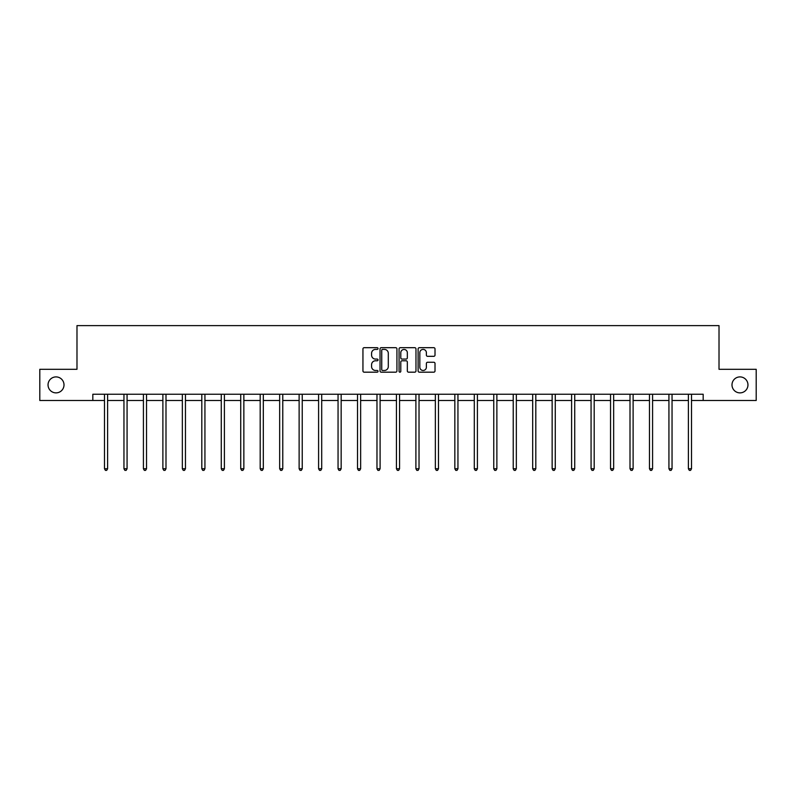 <?xml version="1.0" encoding="UTF-8"?>
<svg xmlns="http://www.w3.org/2000/svg" width="796" height="796" viewBox="0 0 796 796"><rect width="100%" height="100%" fill="white"/><g stroke="black" fill="none" stroke-linecap="round" stroke-linejoin="round"><path stroke-width="1.19" d="M378.04 348.548A0.856 0.856 0 0 0 377.185 347.683L364.17 347.683A1.224 1.224 0 0 0 362.946 348.917L362.946 370.956A1.224 1.224 0 0 0 364.17 372.18L377.185 372.18A0.856 0.856 0 0 0 378.04 371.324A0.856 0.856 0 0 0 377.185 370.468L375.493 370.468A3.92 3.92 0 0 1 371.583 366.548L371.583 364.707A3.92 3.92 0 0 1 375.493 360.787L377.185 360.787A0.856 0.856 0 0 0 378.04 359.931A0.856 0.856 0 0 0 377.185 359.076L375.493 359.076A3.92 3.92 0 0 1 371.583 355.155L371.583 353.325A3.92 3.92 0 0 1 375.493 349.404L377.185 349.404A0.856 0.856 0 0 0 378.04 348.548M731.992 384.886A7.99 7.99 0 0 0 739.982 392.876A7.99 7.99 0 0 0 747.961 384.886A7.99 7.99 0 0 0 739.982 376.906A7.99 7.99 0 0 0 731.992 384.886M48.039 384.886A7.99 7.99 0 0 0 56.018 392.876A7.99 7.99 0 0 0 64.008 384.886A7.99 7.99 0 0 0 56.018 376.906A7.99 7.99 0 0 0 48.039 384.886M433.79 356.319A1.224 1.224 0 0 0 435.014 355.096L435.014 348.917A1.224 1.224 0 0 0 433.79 347.683L419.343 347.683A1.224 1.224 0 0 0 418.119 348.917L418.119 370.956A1.224 1.224 0 0 0 419.343 372.18L433.79 372.18A1.224 1.224 0 0 0 435.014 370.956L435.014 363.483A1.224 1.224 0 0 0 433.79 362.26L427.601 362.26A1.224 1.224 0 0 0 426.377 363.483L426.377 367.195A3.274 3.274 0 0 1 423.104 370.468A3.274 3.274 0 0 1 419.83 367.195L419.83 352.678A3.274 3.274 0 0 1 423.104 349.404A3.274 3.274 0 0 1 426.377 352.678L426.377 355.096A1.224 1.224 0 0 0 427.601 356.319L433.79 356.319M92.824 400.488L39.8 400.488L39.8 369.294L76.983 369.294L76.983 325.624L719.017 325.624L719.017 369.294L756.2 369.294L756.2 400.488L703.176 400.488L703.176 394.249L92.824 394.249L92.824 400.488L104.495 400.488M396.925 348.917A1.224 1.224 0 0 0 395.702 347.683L381.254 347.683A1.224 1.224 0 0 0 380.03 348.917L380.03 370.956A1.224 1.224 0 0 0 381.254 372.18L395.702 372.18A1.224 1.224 0 0 0 396.925 370.956L396.925 348.917M400.298 347.683L414.746 347.683A1.224 1.224 0 0 1 415.97 348.917L415.97 370.956A1.224 1.224 0 0 1 414.746 372.18L408.567 372.18A1.224 1.224 0 0 1 407.333 370.956L407.333 362.021A1.224 1.224 0 0 0 406.109 360.787L402.01 360.787A1.224 1.224 0 0 0 400.786 362.021L400.786 371.324A0.856 0.856 0 0 1 399.93 372.18A0.856 0.856 0 0 1 399.075 371.324L399.075 348.917A1.224 1.224 0 0 1 400.298 347.683M107.609 400.488L123.957 400.488M127.071 400.488L143.419 400.488M146.534 400.488L162.881 400.488M165.996 400.488L182.344 400.488M185.458 400.488L201.806 400.488M204.93 400.488L221.268 400.488M224.392 400.488L240.73 400.488M243.855 400.488L260.192 400.488M263.317 400.488L279.665 400.488M282.779 400.488L299.127 400.488M302.241 400.488L318.589 400.488M321.703 400.488L338.051 400.488M341.166 400.488L357.513 400.488M360.638 400.488L376.976 400.488M380.1 400.488L396.438 400.488M399.562 400.488L415.9 400.488M419.024 400.488L435.362 400.488M438.487 400.488L454.834 400.488M457.949 400.488L474.297 400.488M477.411 400.488L493.759 400.488M496.873 400.488L513.221 400.488M516.335 400.488L532.683 400.488M535.808 400.488L552.145 400.488M555.27 400.488L571.608 400.488M574.732 400.488L591.07 400.488M594.194 400.488L610.542 400.488M613.656 400.488L630.004 400.488M633.118 400.488L649.466 400.488M652.581 400.488L668.929 400.488M672.043 400.488L688.391 400.488M691.505 400.488L703.176 400.488M382.597 349.404A0.856 0.856 0 0 0 381.742 350.26L381.742 369.613A0.856 0.856 0 0 0 382.597 370.468L384.378 370.468A3.92 3.92 0 0 0 388.299 366.548L388.299 353.325A3.92 3.92 0 0 0 384.378 349.404L382.597 349.404M407.333 352.737A3.274 3.274 0 0 0 404.06 349.464A3.274 3.274 0 0 0 400.786 352.737L400.786 357.852A1.224 1.224 0 0 0 402.01 359.076L406.109 359.076A1.224 1.224 0 0 0 407.333 357.852L407.333 352.737M107.778 394.249L107.699 394.428A1.244 1.244 0 0 0 107.609 394.896L107.609 468.754L104.495 468.754L104.495 394.896A1.244 1.244 0 0 0 104.405 394.428L104.326 394.249M107.609 468.754L106.674 470.376L105.43 470.376L104.495 468.754M127.241 394.249L127.161 394.428A1.244 1.244 0 0 0 127.071 394.896L127.071 468.754L123.957 468.754L123.957 394.896A1.244 1.244 0 0 0 123.868 394.428L123.788 394.249M127.071 468.754L126.136 470.376L124.892 470.376L123.957 468.754M146.703 394.249L146.623 394.428A1.244 1.244 0 0 0 146.534 394.896L146.534 468.754L143.419 468.754L143.419 394.896A1.244 1.244 0 0 0 143.33 394.428L143.25 394.249M146.534 468.754L145.598 470.376L144.355 470.376L143.419 468.754M166.165 394.249L166.085 394.428A1.244 1.244 0 0 0 165.996 394.896L165.996 468.754L162.881 468.754L162.881 394.896A1.244 1.244 0 0 0 162.792 394.428L162.712 394.249M165.996 468.754L165.061 470.376L163.817 470.376L162.881 468.754M185.627 394.249L185.558 394.428A1.244 1.244 0 0 0 185.458 394.896L185.458 468.754L182.344 468.754L182.344 394.896A1.244 1.244 0 0 0 182.254 394.428L182.184 394.249M185.458 468.754L184.523 470.376L183.279 470.376L182.344 468.754M205.089 394.249L205.02 394.428A1.244 1.244 0 0 0 204.93 394.896L204.93 468.754L201.806 468.754L201.806 394.896A1.244 1.244 0 0 0 201.716 394.428L201.647 394.249M204.93 468.754L203.995 470.376L202.741 470.376L201.806 468.754M224.552 394.249L224.482 394.428A1.244 1.244 0 0 0 224.392 394.896L224.392 468.754L221.268 468.754L221.268 394.896A1.244 1.244 0 0 0 221.179 394.428L221.109 394.249M224.392 468.754L223.457 470.376L222.203 470.376L221.268 468.754M244.014 394.249L243.944 394.428A1.244 1.244 0 0 0 243.855 394.896L243.855 468.754L240.73 468.754L240.73 394.896A1.244 1.244 0 0 0 240.641 394.428L240.571 394.249M243.855 468.754L242.919 470.376L241.666 470.376L240.73 468.754M263.476 394.249L263.406 394.428A1.244 1.244 0 0 0 263.317 394.896L263.317 468.754L260.192 468.754L260.192 394.896A1.244 1.244 0 0 0 260.103 394.428L260.033 394.249M263.317 468.754L262.381 470.376L261.138 470.376L260.192 468.754M282.948 394.249L282.869 394.428A1.244 1.244 0 0 0 282.779 394.896L282.779 468.754L279.665 468.754L279.665 394.896A1.244 1.244 0 0 0 279.575 394.428L279.495 394.249M282.779 468.754L281.844 470.376L280.6 470.376L279.665 468.754M302.41 394.249L302.331 394.428A1.244 1.244 0 0 0 302.241 394.896L302.241 468.754L299.127 468.754L299.127 394.896A1.244 1.244 0 0 0 299.037 394.428L298.958 394.249M302.241 468.754L301.306 470.376L300.062 470.376L299.127 468.754M321.873 394.249L321.793 394.428A1.244 1.244 0 0 0 321.703 394.896L321.703 468.754L318.589 468.754L318.589 394.896A1.244 1.244 0 0 0 318.5 394.428L318.42 394.249M321.703 468.754L320.768 470.376L319.524 470.376L318.589 468.754M341.335 394.249L341.255 394.428A1.244 1.244 0 0 0 341.166 394.896L341.166 468.754L338.051 468.754L338.051 394.896A1.244 1.244 0 0 0 337.962 394.428L337.882 394.249M341.166 468.754L340.23 470.376L338.987 470.376L338.051 468.754M360.797 394.249L360.727 394.428A1.244 1.244 0 0 0 360.638 394.896L360.638 468.754L357.513 468.754L357.513 394.896A1.244 1.244 0 0 0 357.424 394.428L357.354 394.249M360.638 468.754L359.692 470.376L358.449 470.376L357.513 468.754M380.259 394.249L380.19 394.428A1.244 1.244 0 0 0 380.1 394.896L380.1 468.754L376.976 468.754L376.976 394.896A1.244 1.244 0 0 0 376.886 394.428L376.816 394.249M380.1 468.754L379.165 470.376L377.911 470.376L376.976 468.754M399.721 394.249L399.652 394.428A1.244 1.244 0 0 0 399.562 394.896L399.562 468.754L396.438 468.754L396.438 394.896A1.244 1.244 0 0 0 396.348 394.428L396.279 394.249M399.562 468.754L398.627 470.376L397.373 470.376L396.438 468.754M419.184 394.249L419.114 394.428A1.244 1.244 0 0 0 419.024 394.896L419.024 468.754L415.9 468.754L415.9 394.896A1.244 1.244 0 0 0 415.81 394.428L415.741 394.249M419.024 468.754L418.089 470.376L416.835 470.376L415.9 468.754M438.646 394.249L438.576 394.428A1.244 1.244 0 0 0 438.487 394.896L438.487 468.754L435.362 468.754L435.362 394.896A1.244 1.244 0 0 0 435.273 394.428L435.203 394.249M438.487 468.754L437.551 470.376L436.308 470.376L435.362 468.754M458.118 394.249L458.038 394.428A1.244 1.244 0 0 0 457.949 394.896L457.949 468.754L454.834 468.754L454.834 394.896A1.244 1.244 0 0 0 454.745 394.428L454.665 394.249M457.949 468.754L457.013 470.376L455.77 470.376L454.834 468.754M477.58 394.249L477.5 394.428A1.244 1.244 0 0 0 477.411 394.896L477.411 468.754L474.297 468.754L474.297 394.896A1.244 1.244 0 0 0 474.207 394.428L474.127 394.249M477.411 468.754L476.476 470.376L475.232 470.376L474.297 468.754M497.042 394.249L496.963 394.428A1.244 1.244 0 0 0 496.873 394.896L496.873 468.754L493.759 468.754L493.759 394.896A1.244 1.244 0 0 0 493.669 394.428L493.59 394.249M496.873 468.754L495.938 470.376L494.694 470.376L493.759 468.754M516.505 394.249L516.425 394.428A1.244 1.244 0 0 0 516.335 394.896L516.335 468.754L513.221 468.754L513.221 394.896A1.244 1.244 0 0 0 513.131 394.428L513.052 394.249M516.335 468.754L515.4 470.376L514.156 470.376L513.221 468.754M535.967 394.249L535.897 394.428A1.244 1.244 0 0 0 535.808 394.896L535.808 468.754L532.683 468.754L532.683 394.896A1.244 1.244 0 0 0 532.594 394.428L532.524 394.249M535.808 468.754L534.862 470.376L533.618 470.376L532.683 468.754M555.429 394.249L555.359 394.428A1.244 1.244 0 0 0 555.27 394.896L555.27 468.754L552.145 468.754L552.145 394.896A1.244 1.244 0 0 0 552.056 394.428L551.986 394.249M555.27 468.754L554.334 470.376L553.081 470.376L552.145 468.754M574.891 394.249L574.821 394.428A1.244 1.244 0 0 0 574.732 394.896L574.732 468.754L571.608 468.754L571.608 394.896A1.244 1.244 0 0 0 571.518 394.428L571.448 394.249M574.732 468.754L573.797 470.376L572.543 470.376L571.608 468.754M594.353 394.249L594.284 394.428A1.244 1.244 0 0 0 594.194 394.896L594.194 468.754L591.07 468.754L591.07 394.896A1.244 1.244 0 0 0 590.98 394.428L590.911 394.249M594.194 468.754L593.259 470.376L592.005 470.376L591.07 468.754M613.815 394.249L613.746 394.428A1.244 1.244 0 0 0 613.656 394.896L613.656 468.754L610.542 468.754L610.542 394.896A1.244 1.244 0 0 0 610.442 394.428L610.373 394.249M613.656 468.754L612.721 470.376L611.477 470.376L610.542 468.754M633.288 394.249L633.208 394.428A1.244 1.244 0 0 0 633.118 394.896L633.118 468.754L630.004 468.754L630.004 394.896A1.244 1.244 0 0 0 629.915 394.428L629.835 394.249M633.118 468.754L632.183 470.376L630.939 470.376L630.004 468.754M652.75 394.249L652.67 394.428A1.244 1.244 0 0 0 652.581 394.896L652.581 468.754L649.466 468.754L649.466 394.896A1.244 1.244 0 0 0 649.377 394.428L649.297 394.249M652.581 468.754L651.645 470.376L650.402 470.376L649.466 468.754M672.212 394.249L672.132 394.428A1.244 1.244 0 0 0 672.043 394.896L672.043 468.754L668.929 468.754L668.929 394.896A1.244 1.244 0 0 0 668.839 394.428L668.759 394.249M672.043 468.754L671.108 470.376L669.864 470.376L668.929 468.754M691.674 394.249L691.595 394.428A1.244 1.244 0 0 0 691.505 394.896L691.505 468.754L688.391 468.754L688.391 394.896A1.244 1.244 0 0 0 688.301 394.428L688.222 394.249M691.505 468.754L690.57 470.376L689.326 470.376L688.391 468.754"/></g></svg>
